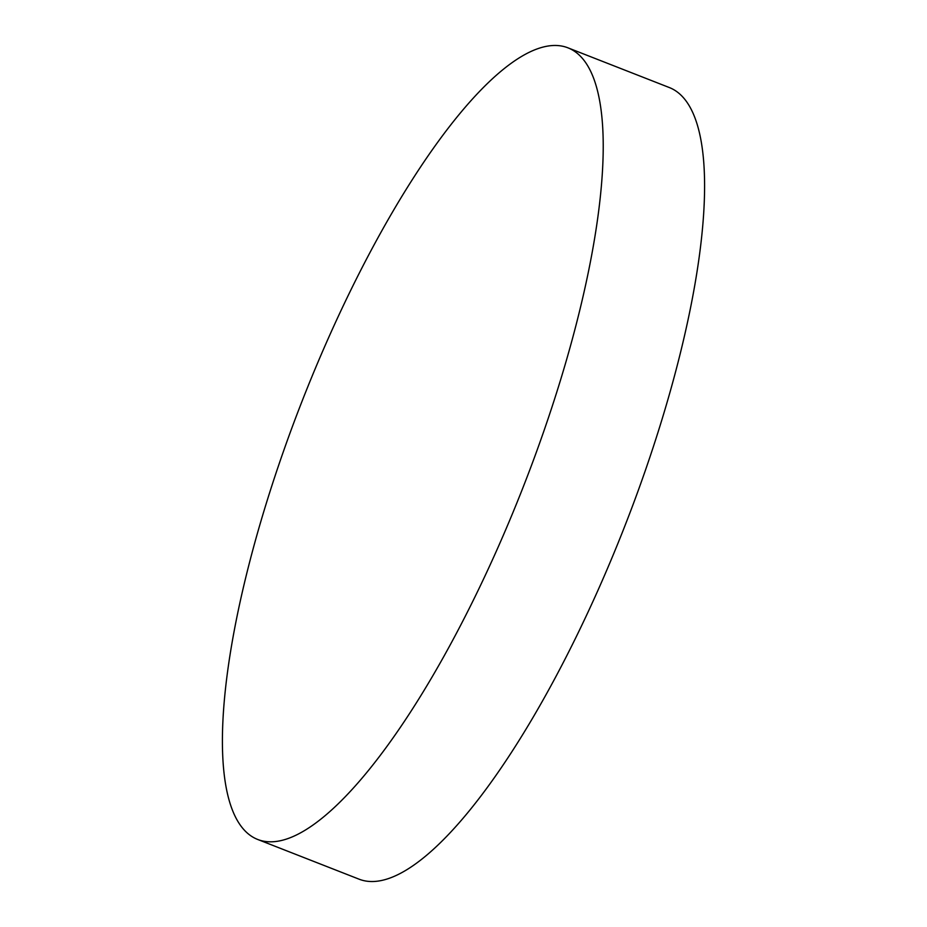 <?xml version="1.0" encoding="UTF-8"?>
<svg xmlns="http://www.w3.org/2000/svg" width="927" height="927" viewBox="0 0 927 927"><rect width="100%" height="100%" fill="white"/><g stroke="black" fill="none" stroke-linecap="round" stroke-linejoin="round"><path stroke-width="1.39" d="M328.807 337.208A425.134 118.598 -68.6 0 0 257.741 839.48A425.134 118.598 -68.6 0 0 496.826 550.082A425.134 118.598 -68.6 0 0 567.892 47.81A425.134 118.598 -68.6 0 0 328.807 337.208M257.741 839.48L359.108 879.19A425.134 118.598 -68.6 0 0 598.193 589.792A425.134 118.598 -68.6 0 0 669.259 87.52L567.892 47.81"/></g></svg>
